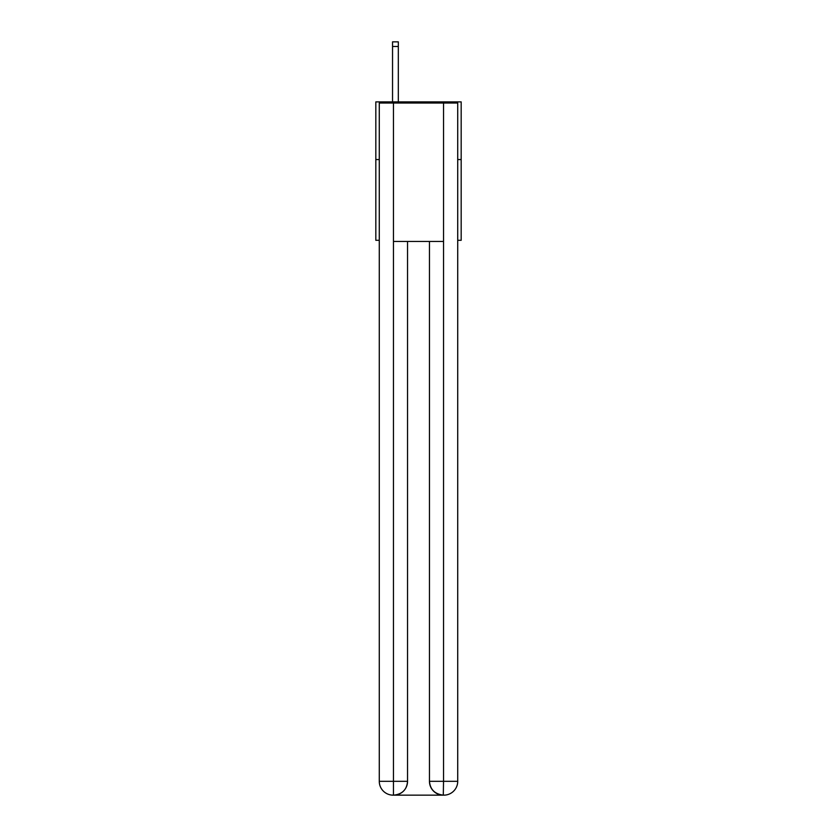 <?xml version="1.0" encoding="UTF-8"?>
<svg xmlns="http://www.w3.org/2000/svg" width="837" height="837" viewBox="0 0 837 837"><rect width="100%" height="100%" fill="white"/><g stroke="black" fill="none" stroke-linecap="round" stroke-linejoin="round"><path stroke-width="1.26" d="M379.276 159.553L375.823 159.553L375.823 101.884L461.177 101.884L461.177 240.303L457.724 240.303M375.823 159.553L375.823 240.303L379.276 240.303M461.177 159.553L457.724 159.553M393.118 795.15A13.842 13.842 0 0 1 379.276 781.308L407.546 781.308L407.546 241.454L407.546 781.308A13.842 13.842 0 0 1 393.704 795.15L393.118 795.15A13.842 13.842 0 0 1 379.276 781.308L379.276 103.035L393.463 103.035L393.463 241.454L443.537 241.454L443.537 103.035L393.463 103.035M443.537 103.035L457.724 103.035L457.724 781.308A13.842 13.842 0 0 1 443.882 795.15L443.631 795.15M429.454 781.308L443.537 781.308L443.296 795.15A13.842 13.842 0 0 1 429.454 781.308L429.454 241.454L429.454 781.308C430.166 789.469 434.78 794.083 443.296 795.15L393.704 795.15C402.262 794.25 406.876 789.636 407.546 781.308M393.463 241.454L393.463 795.15M398.318 101.884L398.318 46.464L392.543 46.464L392.543 41.85L398.318 41.85L398.318 46.464M392.543 101.884L392.543 46.464M443.537 241.454L443.537 781.308L457.724 781.308"/></g></svg>
